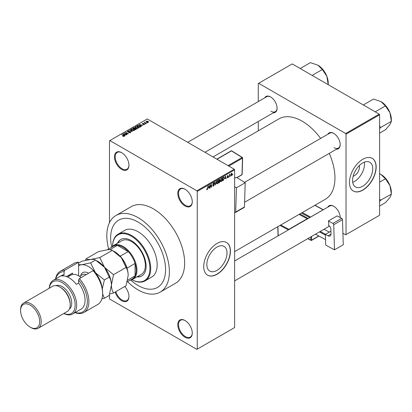 <?xml version="1.0" encoding="UTF-8"?>
<svg xmlns="http://www.w3.org/2000/svg" width="412" height="412" viewBox="0 0 412 412"><rect width="100%" height="100%" fill="white"/><g stroke="black" fill="none" stroke-linecap="round" stroke-linejoin="round"><path stroke-width="0.62" d="M185.029 205.979A10.248 5.917 60 0 1 177.778 193.424A10.248 5.917 60 0 1 185.029 189.242L185.029 189.242A10.248 5.917 60 0 1 192.275 201.798A10.248 5.917 60 0 1 185.029 205.979M185.22 189.355A9.713 5.608 -120 0 0 180.554 188.979A9.713 5.608 -120 0 0 179.065 196.761A9.713 5.608 -120 0 0 185.41 205.32A9.713 5.608 -120 0 0 190.267 205.799A9.713 5.608 -120 0 0 192.275 201.571M185.029 337.258A10.248 5.917 60 0 1 177.778 324.702A10.248 5.917 60 0 1 185.029 320.515L185.029 320.515A10.248 5.917 60 0 1 192.275 333.071A10.248 5.917 60 0 1 185.029 337.258M185.22 320.634A9.713 5.608 -120 0 0 180.554 320.258A9.713 5.608 -120 0 0 179.065 328.04A9.713 5.608 -120 0 0 185.41 336.594A9.713 5.608 -120 0 0 190.267 337.078A9.713 5.608 -120 0 0 192.275 332.85M124.754 286.5A10.248 5.917 60 0 1 128.946 296.511A10.248 5.917 60 0 1 121.7 300.693A10.248 5.917 60 0 1 115.128 292.057M115.798 291.67A9.713 5.608 -120 0 0 122.081 300.034A9.713 5.608 -120 0 0 126.937 300.513A9.713 5.608 -120 0 0 128.946 296.285M121.7 169.42A10.248 5.917 60 0 1 114.448 156.864A10.248 5.917 60 0 1 121.7 152.677L121.7 152.677A10.248 5.917 60 0 1 128.946 165.233A10.248 5.917 60 0 1 121.7 169.42M121.89 152.79A9.713 5.608 -120 0 0 117.224 152.414A9.713 5.608 -120 0 0 115.736 160.196A9.713 5.608 -120 0 0 122.081 168.755A9.713 5.608 -120 0 0 126.937 169.239A9.713 5.608 -120 0 0 128.946 165.006M216.923 270.401A14.265 8.235 120 0 0 226.24 257.83A14.265 8.235 120 0 0 224.056 246.402A14.265 8.235 120 0 0 216.923 247.107A14.265 8.235 120 0 0 207.602 259.678A14.265 8.235 120 0 0 209.79 271.111A14.265 8.235 120 0 0 216.923 270.401M217.078 274.263A18.885 10.903 120 0 0 229.412 257.624A18.885 10.903 120 0 0 226.518 242.488A18.885 10.903 120 0 0 217.078 243.425A18.885 10.903 120 0 0 204.738 260.065A18.885 10.903 120 0 0 207.633 275.195A18.885 10.903 120 0 0 217.078 274.263M207.555 275.154A18.885 10.903 120 0 0 216.923 274.176A18.885 10.903 120 0 0 229.237 257.603A18.885 10.903 120 0 0 226.44 242.447M327.834 134.271A9.172 5.294 60 0 1 333.699 133.359L333.699 133.359A9.172 5.294 60 0 1 340.188 144.597A9.172 5.294 60 0 1 336.47 149.221M333.895 133.478A8.631 4.985 -120 0 0 329.765 133.153L244.568 182.341M264.736 97.84A9.172 5.294 60 0 1 270.602 96.928L270.602 96.928A9.172 5.294 60 0 1 277.085 108.165A9.172 5.294 60 0 1 273.367 112.79M270.792 97.047A8.631 4.985 -120 0 0 266.667 96.722L187.692 142.32M327.834 207.133A9.172 5.294 60 0 1 333.699 206.221L333.699 206.221A9.172 5.294 60 0 1 340.188 217.459A9.172 5.294 60 0 1 340.188 217.536M333.895 206.34A8.631 4.985 -120 0 0 329.765 206.015L234.624 260.945M138.102 222.058A38.846 22.428 -120 0 0 118.682 220.137A38.846 22.428 -120 0 0 111.667 247.128A38.846 22.428 -120 0 1 118.682 220.137A38.846 22.428 -120 0 1 138.102 222.058A38.846 22.428 -120 0 1 163.482 256.29A38.846 22.428 -120 0 1 157.528 287.422A38.846 22.428 -120 0 0 163.482 256.29A38.846 22.428 -120 0 0 138.102 222.058M130.645 279.995A38.846 22.428 -120 0 0 138.102 285.495A38.846 22.428 -120 0 0 157.528 287.422A38.846 22.428 -120 0 1 138.102 285.495A38.846 22.428 -120 0 1 130.645 279.995M127.54 281.679A44.244 25.544 -120 0 0 138.102 289.899A44.244 25.544 -120 0 0 160.222 292.093A44.244 25.544 -120 0 0 167.004 256.64A44.244 25.544 -120 0 0 138.102 217.654A44.244 25.544 -120 0 0 115.983 215.461A44.244 25.544 -120 0 0 108.655 248.972M160.222 292.093L175.486 283.281A44.244 25.544 -120 0 0 182.264 247.828A44.244 25.544 -120 0 0 153.362 208.843A44.244 25.544 -120 0 0 131.243 206.654L115.983 215.461M234.624 251.629L325.351 199.248A46.401 26.79 -120 0 0 329.26 153.382M320.629 138.427A46.401 26.79 -120 0 0 302.151 121.18A46.401 26.79 -120 0 0 278.95 118.883L213.025 156.946M359.321 165.552A7.164 4.135 -60 0 1 354.418 175.708A7.164 4.135 -60 0 1 353.141 176.259M362.658 186.265A14.265 8.235 120 0 0 371.974 173.694A14.265 8.235 120 0 0 369.791 162.261A14.265 8.235 120 0 0 362.658 162.967A14.265 8.235 120 0 0 353.336 175.538A14.265 8.235 120 0 0 355.525 186.971A14.265 8.235 120 0 0 362.658 186.265M352.713 182.32A14.265 8.235 120 0 0 354.418 181.507A14.265 8.235 120 0 0 364.357 162.153M362.812 190.123A18.885 10.903 120 0 0 375.147 173.483A18.885 10.903 120 0 0 372.252 158.352A18.885 10.903 120 0 0 362.812 159.284A18.885 10.903 120 0 0 350.473 175.924A18.885 10.903 120 0 0 353.367 191.06A18.885 10.903 120 0 0 362.812 190.123M353.29 191.013A18.885 10.903 120 0 0 362.658 190.035A18.885 10.903 120 0 0 374.972 173.462A18.885 10.903 120 0 0 372.175 158.306M230.529 175.744L230.287 176.326L230.529 175.744M229.561 175.584L229.319 176.887L229.319 174.642L229.561 174.503L229.561 174.863L230.081 174.281L229.561 175.584L229.319 175.445M228.866 176.707L228.624 177.284L228.866 176.707M227.62 176.46L228.243 176.82L227.656 177.886L227.064 177.505L227.671 177.557L228.001 177.016L227.1 176.521L227.645 175.569L228.207 175.883L227.342 176.336L228.243 176.82L227.697 176.444M227.069 177.546L227.656 177.886L227.064 177.505M227.306 177.325L227.671 177.557M227.697 176.866L227.1 176.521L227.697 176.866M227.645 175.569L228.207 175.883L227.656 175.564M227.965 176.063L227.414 175.744M227.141 176.223L227.419 176.48M224.859 178.54L225.385 176.073L226.162 178.71L225.91 178.854L225.699 178.056L224.669 178.427M221.342 181.532L220.647 181.45L220.405 180.528L221.342 178.365L221.898 178.319L222.279 179.411L222.037 180.657L221.342 181.532L220.451 181.017M217.351 183.834L216.655 183.752L216.418 182.835L217.356 180.667L217.912 180.621L218.288 181.713L218.046 182.959L217.351 183.834L216.465 183.319M206.731 189.391L207.231 189.68L206.85 189.68L206.706 189.02L206.948 188.84L207.241 189.309L207.504 188.928L207.782 186.234L207.782 188.33L207.231 189.68L206.85 189.68M206.948 188.84L207.241 189.309M196.854 190.782L234.243 169.198L234.624 169.857L234.624 327.566L197.235 349.149L197.235 191.441L196.854 190.782L109.87 140.564L109.489 140.78L109.489 222.655M234.624 169.857L197.235 191.441M208.487 187.99L209.018 185.524L209.79 188.16L209.538 188.305L209.327 187.506L208.297 187.882M210.311 185.39L210.069 188.001L210.069 184.916L210.326 184.767L211.351 186.646L211.593 184.035L211.593 187.12L211.335 187.269L210.069 185.251M213.498 182.892L214.23 183.392L213.509 183.252L213.128 184.277L213.931 184.179L214.302 184.7L213.545 186.033L212.994 186.106L212.741 185.457L213.565 185.657L214.06 184.849L212.808 184.138L213.498 182.892L214.008 182.825M212.983 185.276L213.565 185.657M214.06 184.849L212.808 184.138M213.988 183.572L213.236 183.093M213.148 184.288L214.302 184.7L213.931 184.179M216.254 181.342L215.255 185.003L214.534 182.336L214.786 182.192L215.358 184.586L216.254 181.342M220.06 179.926L219.385 179.534L220.06 179.926L219.797 180.724L220.126 181.285L219.39 182.619L218.638 183.052L218.638 179.967L219.859 179.447M219.632 180.626L219.936 180.755M223.69 177.108L224.257 178.252L223.335 180.338L222.624 180.75L222.624 177.665L223.912 177.15M230.911 175.26L231.554 175.636L230.88 174.863L231.554 173.313L232.229 174.06L231.554 175.636L231.147 175.672M231.554 173.313L231.971 173.272M232.821 174.42L232.579 175.002L232.821 174.42M109.489 294.801L109.489 298.489L109.87 299.153L196.854 349.371L197.235 349.149M147.362 122.884L146.739 122.802L147.362 122.884M145.699 123.842L145.076 123.765L145.699 123.842M141.481 126.278L141.223 126.427L139.292 124.46L142.995 125.403L141.733 125.212L140.894 125.696L141.481 126.278M138.494 127.926L138.494 127.571L138.205 128.209L137.093 128.369L135.934 127.978L135.146 127.081L135.471 126.623L137.778 126.881L138.53 127.756M134.508 130.228L134.508 129.873L134.219 130.511L133.102 130.671L131.948 130.28L131.155 129.383L131.48 128.93L133.787 129.183L134.544 130.058M130.408 132.71L128.704 132.654L130.12 132.515L130.156 131.969L127.669 131.974L127.627 131.155L129.157 131.191L127.947 131.33L128.266 131.953L130.393 131.825L130.748 132.288L130.408 132.71L130.393 131.825M130.12 132.839L130.156 131.969M127.329 131.541L127.627 131.155L127.627 131.948M127.947 131.33L127.921 132.087M125.109 135.728L124.857 135.878L122.925 133.91L126.623 134.858L125.361 134.662L124.522 135.146L125.109 135.728M234.243 169.198L147.259 118.975L109.87 140.564M123.528 136.465L122.74 136.176L123.858 135.903L121.7 134.616L123.755 135.522L124.094 136.357L123.528 136.465M123.796 136.46L123.858 135.903M124.311 136.073L124.094 136.357M127.143 134.554L124.228 133.153L127.653 133.648L125.758 132.273L128.426 133.812L125.006 133.323L127.143 134.554M132.324 131.567L128.698 130.578L131.876 131.464L130.161 129.728L130.413 129.584L132.324 131.567M136.218 129.316L135.466 129.749L132.798 128.209L133.55 127.772L134.889 127.777L135.188 128.25L136.176 128.436L136.573 128.92L136.218 129.316M134.884 128.163L134.884 128.647L134.889 127.777L135.188 128.493M140.168 127.035L139.457 127.447L136.784 125.907L137.902 125.32L139.735 125.727L140.538 126.597L140.168 127.035M144.524 124.563L143.304 124.542L144.262 124.393L144.288 124.027L142.506 124.043L142.5 123.404L143.618 123.404L142.712 123.878L144.483 123.863L144.483 124.584M144.262 124.671L144.288 124.027M142.506 124.043L142.5 123.404L142.5 124.038M142.789 123.564L142.712 124.13M146.394 123.44L144.205 122.462L144.761 122.498L145.039 122.06L145.034 122.606L146.394 123.44M144.761 122.781L144.705 122.426M145.039 122.06L145.034 122.941M148.423 122.312L146.739 122.122L146.409 121.149L148.073 121.329L148.423 122.312L148.665 121.973M146.167 121.489L146.409 121.149L146.409 121.895M379.215 114.134L379.596 114.794L346.023 134.173L345.642 133.514L379.215 114.134L292.232 63.911L258.278 83.518L258.278 101.563M258.278 121.499L258.278 130.82M346.023 134.173L346.023 234.613L345.642 234.835L342.913 233.259M346.023 234.613L379.596 215.234L379.596 114.794M345.642 133.514L258.659 83.296M334.081 147.676A8.631 4.985 -120 0 0 338.401 148.104A8.631 4.985 -120 0 0 340.183 144.37M270.983 111.245A8.631 4.985 -120 0 0 275.298 111.673A8.631 4.985 -120 0 0 277.085 107.939M340.168 217.531A8.631 4.985 -120 0 0 340.183 217.232M122.946 136.29L122.946 136.017M121.942 134.755L121.942 134.477M123.178 134.168L123.178 133.761M124.522 135.538L124.522 135.146M123.739 134.343L124.29 134.92L124.965 134.528L123.348 133.988L123.739 134.739M124.29 135.301L124.29 134.92M123.348 134.343L123.348 133.988M124.965 134.889L124.965 134.528M124.491 133.303L124.491 133.004M125.758 132.551L125.758 132.273M125.006 133.601L125.006 133.323M128.915 132.757L128.915 132.494M129.389 131.928L129.389 131.67M130.413 129.991L130.413 129.584M131.48 129.955L131.48 128.93M133.787 129.476L133.787 129.183M133.905 130.64L133.54 129.316L132.829 129.028L131.794 129.105L131.546 130.012M131.794 129.105L132.195 130.146L133.905 130.331L134.142 129.986L134.142 130.553M132.195 130.408L132.195 130.146M133.55 128.132L133.55 127.772M136.171 128.853L136.176 128.436M133.354 128.25L134.147 128.709L134.837 128.281L134.693 127.941L133.776 128.003L133.354 128.529M134.147 128.987L134.147 128.709M134.837 128.673L134.693 127.941M134.461 128.889L135.399 129.43L136.13 128.966L135.934 128.58L134.94 128.611L134.461 129.167M135.399 129.708L135.399 129.43M136.13 129.368L135.934 128.58M135.914 129.492L135.914 129.131M135.471 127.653L135.471 126.623M137.778 127.174L137.778 126.881M137.896 128.338L137.526 127.014L136.82 126.726L135.785 126.803L135.538 127.71M135.785 126.803L136.181 127.838L137.896 128.029L138.133 127.684L138.133 128.245M136.181 128.106L136.181 127.838M137.902 125.629L137.902 125.32M139.735 126.02L139.735 125.727M137.34 125.943L139.385 127.128L140.044 126.299L138.169 125.526L137.34 126.227M139.385 127.406L139.385 127.128M139.822 127.236L140.044 126.299M139.55 124.718L139.55 124.311M140.894 126.087L140.894 125.696M140.111 124.893L140.662 125.469L141.337 125.078L139.714 124.532L140.111 125.289M140.662 125.851L140.662 125.469M139.714 124.888L139.714 124.532M141.337 125.439L141.337 125.078M145.318 123.904L145.318 123.621M144.452 122.601L144.452 122.323M145.385 123.142L145.385 122.864M146.981 122.941L146.981 122.663M148.073 121.628L148.073 121.329M148.15 122.415L147.846 121.478L146.682 121.313L146.548 121.998M146.682 121.313L146.981 121.978L148.284 121.947L148.284 122.374M146.981 122.246L146.981 121.978M209.445 187.96L209.79 188.16M209.013 187.326L209.327 187.506M208.796 186.554L208.57 187.584L209.245 187.192L208.91 185.905L208.601 186.44M210.831 186.348L211.351 186.646M211.093 186.827L211.593 187.12M212.747 185.57L213.545 186.033M213.437 182.933L214.23 183.392M215.167 184.679L215.491 184.87M215.1 184.437L215.358 184.586M218.03 181.563L218.288 181.713M217.943 181.208L217.356 181.028L216.661 182.696L217.351 183.474L218.046 181.847L217.943 181.208L217.088 180.873M216.444 183.222L217.351 183.474M218.638 180.049L218.88 181.11L219.333 180.847L220.126 181.285M219.756 181.095L219.333 180.847L219.817 180.116L218.88 180.188M219.817 180.116L218.988 179.766M218.88 181.471L218.88 182.552L219.884 181.429L218.638 181.332M219.045 181.012L219.884 181.429M222.022 179.261L222.279 179.411M221.934 178.906L221.342 178.726L220.647 180.394L221.342 181.172L222.037 179.544L221.934 178.906L221.079 178.571M220.435 180.919L221.342 181.172M223.026 180.157L223.335 180.338M223.999 178.102L224.257 178.252M222.866 177.886L222.866 180.25L223.917 179.194L224.01 178.386L223.644 177.5L222.624 177.747M222.985 177.459L223.299 177.639M223.278 177.289L223.762 177.531L223.309 177.268M225.817 178.509L226.162 178.71M225.385 177.876L225.699 178.056M225.168 177.103L224.942 178.133L225.616 177.742L225.276 176.454L224.967 176.99M227.11 176.372L227.939 176.851M229.7 174.461L230.009 174.642M229.319 174.93L229.608 175.1M231.966 173.905L232.229 174.06M231.431 173.4L231.807 173.617L231.122 174.724L231.559 175.311L231.987 174.219L231.317 173.504M230.885 175.09L231.559 175.311M136.902 276.9A21.043 12.149 -120 0 0 141.759 275.963A21.043 12.149 -120 0 0 144.983 259.102A21.043 12.149 -120 0 0 131.237 240.562A21.043 12.149 -120 0 0 120.716 239.521A21.043 12.149 -120 0 0 117.477 243.255M137.284 276.679A21.043 12.149 -120 0 0 141.944 275.849M131.871 279.681A26.435 15.265 -120 0 0 149.927 268.166A26.435 15.265 -120 0 0 131.237 236.158A26.435 15.265 -120 0 0 112.553 246.222A26.976 15.574 60 0 1 118.131 234.16A26.976 15.574 60 0 1 131.619 235.494A26.976 15.574 60 0 1 149.242 259.266A26.976 15.574 60 0 1 145.106 280.886A26.976 15.574 60 0 1 131.861 279.686M145.106 280.886L151.59 277.142A26.976 15.574 -120 0 0 155.726 255.522A26.976 15.574 -120 0 0 138.102 231.75A26.976 15.574 -120 0 0 124.615 230.416L118.131 234.16M111.508 247.329A19.421 11.212 60 0 1 113.511 245.547L121.906 240.701A19.421 11.212 60 0 1 131.619 241.664A19.421 11.212 60 0 1 144.308 258.777A19.421 11.212 60 0 1 141.331 274.341L132.937 279.187A19.421 11.212 60 0 1 130.393 280.031M120.907 239.413A21.043 12.149 -120 0 0 117.858 243.039M375.234 111.832L385.441 105.941L389.948 112.739A14.595 8.425 -120 0 1 391.328 119.495L391.4 121.298L389.948 124.656L385.441 129.775L379.596 133.153M379.596 128.642L380.719 127.468L391.4 121.298M380.719 127.468L379.596 126.154M363.317 104.952L373.524 99.06L381.007 101.62A14.595 8.425 -120 0 1 389.948 112.739L391.328 121.118M381.007 101.62L385.441 105.941M380.647 127.571A16.753 9.672 -120 0 0 380.647 127.282M113.511 245.547A19.421 11.212 60 0 1 128.482 250.748A19.421 11.212 60 0 1 136.959 270.298A19.421 11.212 60 0 1 132.937 279.187M127.251 281.849L132.283 278.939A18.885 10.903 -120 0 0 135.054 275.88A18.885 10.903 -120 0 0 136.197 270.298A18.885 10.903 -120 0 0 135.054 263.392A18.885 10.903 -120 0 0 128.25 251.614L117.435 245.367A18.885 10.903 -120 0 0 113.403 246.232L107.29 249.765M120.057 256.192L128.25 251.614A18.885 10.903 -120 0 0 117.435 245.367L109.937 249.698M127.648 280.155L135.054 275.88L135.054 263.392L126.989 268.197M120.242 256.238A18.885 10.903 60 0 1 127.04 268.016M379.596 201.504L380.647 200.433A16.753 9.672 -120 0 0 380.647 200.289A16.753 9.672 -120 0 0 380.647 200.144L379.596 199.017M379.596 206.015L385.441 202.642L389.948 197.518L391.4 194.16L380.647 200.144M379.596 182.176L385.441 178.803L389.948 185.601L391.4 194.16M379.596 173.766L381.007 174.482L385.441 178.803M391.328 193.98L391.328 192.358A14.595 8.425 -120 0 0 389.948 185.601A14.595 8.425 -120 0 0 381.007 174.482M328.23 83.064L328.23 84.687L326.845 76.308A14.595 8.425 -120 0 0 317.904 65.189L322.339 69.51L326.845 76.308A14.595 8.425 -120 0 1 328.23 83.064M312.131 75.401L322.339 69.51M300.214 68.521L310.421 62.629L317.904 65.189M78.589 262.284A23.742 13.704 -120 0 0 73.969 263.392L60.234 271.323A23.742 13.704 60 0 1 64.854 270.215L78.589 262.284L78.589 275.803A15.105 8.724 -120 0 0 71.034 275.056L67.604 277.039M63.891 313.444A18.344 10.588 -120 0 0 75.128 304.092A18.344 10.588 -120 0 0 62.186 282.632A18.344 10.588 -120 0 0 49.327 288.209M49.239 288.261A19.421 11.212 60 0 1 53.236 280.345A19.421 11.212 60 0 1 62.948 281.308A19.421 11.212 60 0 1 75.638 298.427A19.421 11.212 60 0 1 72.656 313.99A19.421 11.212 60 0 1 63.809 313.491M38.182 328.287L67.177 311.544A14.569 8.41 -120 0 0 70.195 304.88L70.195 303.994A13.488 7.787 -120 0 0 60.657 287.478L59.895 287.035A14.569 8.41 -120 0 0 52.612 286.314L23.618 303.057A14.569 8.41 60 0 1 30.9 303.778A14.569 8.41 60 0 1 40.417 316.612A14.569 8.41 60 0 1 38.182 328.287A14.569 8.41 60 0 1 30.9 327.566L30.138 327.123A13.488 7.787 -120 0 0 39.676 321.618A13.488 7.787 -120 0 0 30.138 305.096A13.488 7.787 -120 0 0 20.6 310.607A13.488 7.787 -120 0 0 30.138 327.123L30.9 327.566M70.195 304.88A14.569 8.41 -120 0 0 59.895 287.035L60.657 287.478M69.417 308.964A13.488 7.787 -120 0 0 70.854 298.02A13.488 7.787 -120 0 0 62.186 286.598A13.488 7.787 -120 0 0 55.97 285.665M72.656 313.99L81.051 309.144A19.421 11.212 -120 0 0 78.589 283.039L76.297 284.357A19.421 11.212 60 0 0 69.051 277.786A19.421 11.212 60 0 0 61.8 275.988L64.092 274.67A19.421 11.212 -120 0 0 61.63 275.504L53.236 280.345M75.216 312.512A22.66 13.081 -120 0 0 87.262 303.593A22.66 13.081 -120 0 0 78.589 280.006L79.351 278.584L93.086 270.653A23.742 13.704 -120 0 1 102.624 293.643A23.742 13.704 -120 0 1 97.706 304.514L83.971 312.44A23.742 13.704 60 0 1 74.989 312.641M79.351 278.584A23.742 13.704 60 0 1 83.971 312.44M55.569 279.001A23.742 13.704 60 0 1 60.234 271.323M64.854 270.215L64.092 271.637L64.092 274.67M64.092 271.637A22.66 13.081 -120 0 0 55.795 278.873M78.589 283.039L78.589 280.006M93.086 270.653L94.611 272.116A22.66 13.081 60 0 1 102.624 292.762L102.624 293.643M66.425 276.56L72.486 273.063L72.486 274.49M68.51 276.514A16.186 9.347 60 0 1 70.112 274.433M70.957 275.098L70.957 273.944M20.6 310.607L20.6 309.721A14.569 8.41 60 0 1 23.618 303.057M109.777 293.921L113.521 292.983L126.062 285.748L128.184 275.365C128.096 272.162 127.385 269.515 126.062 267.434L113.521 274.67L104.53 267.357L99.786 257.588L112.327 250.347L121.319 257.665L126.062 267.434M113.521 292.983C112.193 290.898 111.487 288.256 111.4 285.053L113.521 274.67M99.786 257.588L90.795 259.426C88.467 259.596 86.886 259.39 86.056 258.813L98.592 251.572L107.584 249.734C109.916 249.564 111.492 249.77 112.327 250.347M86.056 258.813L85.552 260.327M111.395 285.269A19.421 11.212 -120 0 0 111.4 285.053A19.421 11.212 -120 0 0 104.53 267.357A19.421 11.212 -120 0 0 96.861 260.827M128.184 275.365A19.421 11.212 60 0 0 121.319 257.665A19.421 11.212 -120 0 0 113.645 251.14M78.589 263.124L81.803 261.265L90.795 259.426C93.127 259.256 94.709 259.462 95.538 260.039L104.53 267.357L109.273 277.127C110.601 279.207 111.312 281.854 111.4 285.053L109.273 295.435L104.365 298.273L102.624 293.88M102.027 287.411A19.421 11.212 -120 0 0 95.373 272.641A19.421 11.212 -120 0 0 81.643 264.71A19.421 11.212 -120 0 0 78.589 265.714M101.882 298.906L104.365 298.273M102.3 288.869L104.365 279.959L95.373 272.641L90.635 262.871L81.643 264.71L78.589 264.669M90.635 262.871L95.538 260.039M104.365 279.959L109.273 277.127M81.082 277.585A15.105 8.724 -120 0 0 78.589 275.803L78.97 276.025A14.569 8.41 60 0 1 81.149 277.549M330.924 231.168L325.392 234.361L325.717 245.114L334.482 249.816L343.258 244.754L342.506 219.663L333.73 224.731L334.482 249.816M325.392 234.361L328.06 235.793L331.001 234.093M333.73 224.731A1.082 0.623 -120 0 0 332.942 223.422L328.364 220.971A8.631 4.985 60 0 1 328.498 225.452L328.879 225.652A2.699 1.555 60 0 1 330.857 228.918L331.001 233.846A4.316 2.493 60 0 1 330.11 235.947A4.316 2.493 60 0 1 328.06 235.793M332.942 223.422L341.713 218.36L337.14 215.903L328.364 220.971M341.713 218.36A1.082 0.623 60 0 1 342.506 219.663M325.552 239.619L315.52 234.181M315.52 234.222L325.547 239.604M325.413 235.123L319.439 231.915M329.312 232.1L324.033 229.263M320.217 231.467L325.495 234.299M234.624 178.37L236.442 177.32L245.212 182.737L236.437 187.805L234.624 186.682M234.624 212.252L234.892 212.417A1.082 0.623 -120 0 0 235.458 212.484A1.082 0.623 -120 0 0 235.685 212.025L244.455 206.958L245.212 182.737M244.455 206.958A1.082 0.623 60 0 1 244.234 207.421L235.458 212.484M235.685 212.025L236.437 187.805M123.755 135.816L123.755 135.522M134.606 128.807L134.606 128.446M137.464 125.871L137.464 125.511M143.335 124.136L143.335 123.832M212.813 184.246L213.452 184.612M214.982 183.989L215.265 184.154M219.076 182.439L219.39 182.619M80.737 275.685A11.33 6.54 60 0 1 88.626 273.228M86.247 274.603A9.713 5.608 -120 0 0 82.508 274.66L79.542 276.375M309.819 217.536L301.45 213.045M307.929 238.558L310.859 240.134L310.761 236.926M308.058 218.551A1.082 0.623 -120 0 0 307.568 218.092A0.541 0.324 -61.8 0 1 307.203 218.762L299.091 214.41M299.869 213.962L307.568 218.092M302.228 212.597L310.55 217.062L323.142 209.796L314.82 205.331M311.513 236.493L311.621 240.119L318.78 235.983M280.778 224.983L288.889 229.335L307.203 218.762A0.541 0.309 60 0 1 307.398 218.932M288.369 229.917L280 225.431M277.915 226.636L278.193 235.793M289.085 229.505A0.541 0.309 60 0 0 288.889 229.335A0.541 0.324 118.2 0 0 288.544 229.819M307.759 238.656L310.983 240.387A0.541 0.541 0 0 0 311.508 240.381A0.541 0.309 60 0 0 311.621 240.119A0.541 0.299 178.3 0 1 310.859 240.134A0.541 0.324 118.2 0 0 311.251 240.361A0.541 0.309 60 0 0 311.508 240.381L318.955 236.081M228.057 165.624L242.122 157.508L231.446 150.905L217.006 159.243M236.849 177.567L241.978 174.606L242.488 158.172L228.82 166.067M242.132 174.389A0.541 0.541 0 0 1 241.865 174.837A0.541 0.309 -120 0 0 241.978 174.606A0.541 0.324 1.8 0 0 242.132 174.389L242.647 157.956A0.541 0.324 1.8 0 0 242.488 157.719A0.541 0.299 121.7 0 0 242.122 157.508A0.541 0.309 -120 0 1 242.488 158.172A0.541 0.324 1.8 0 0 242.647 157.956A0.541 0.541 0 0 0 242.39 157.482L231.714 150.88A0.541 0.541 0 0 0 231.163 150.874L216.836 159.145M231.163 150.874A0.541 0.309 -120 0 1 231.446 150.905A0.541 0.299 -58.3 0 1 231.714 150.88M123.909 136.012L123.909 136.439M130.357 132.231L130.357 132.741M127.725 131.593L127.725 132.005M140.142 126.52L140.142 127.05M144.421 124.203L144.421 124.615M142.619 123.755L142.619 124.094M144.957 122.462L144.957 122.894M207.071 189.329L206.706 189.118M213.159 185.704L212.741 185.467M213.946 184.576L213.442 184.282M213.843 183.196L213.411 182.949M217.773 180.997L217.284 180.713M219.709 179.817L219.302 179.586M221.764 178.695L221.27 178.411M227.424 177.593L227.156 177.438M227.872 175.847L227.527 175.651M244.604 202.256L338.401 148.104M329.502 226.106L234.624 280.881M275.298 111.673L204.955 152.285M278.043 235.88L277.765 226.718M314.974 205.238L323.338 209.729M324.27 229.391L324.265 229.129M241.865 174.837L236.988 177.654"/></g></svg>
